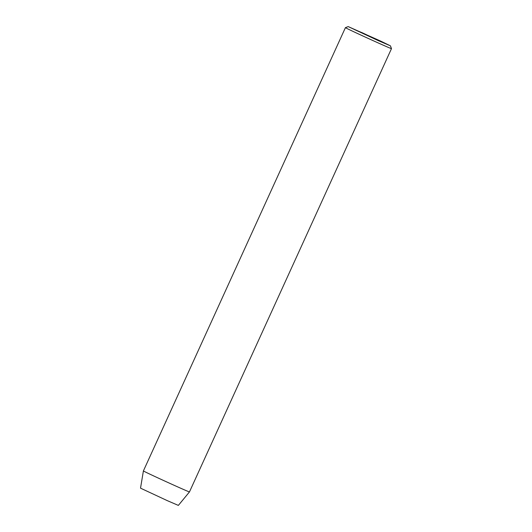 <?xml version="1.0" encoding="UTF-8"?>
<svg xmlns="http://www.w3.org/2000/svg" width="532" height="532" viewBox="0 0 532 532"><rect width="100%" height="100%" fill="white"/><g stroke="black" fill="none" stroke-linecap="round" stroke-linejoin="round"><path stroke-width="0.8" d="M378.159 40.572L390.435 45.838L380.639 41.077L348.214 26.6L378.159 40.572M390.435 45.838L391.479 48.631A25.31 0.352 -155.5 0 1 391.479 48.638A25.31 0.352 -155.5 0 1 378.086 42.886A25.31 0.352 -155.5 0 1 345.421 27.651A25.31 0.352 -155.5 0 1 345.421 27.644L348.214 26.6M189.465 491.92A25.31 0.352 24.5 0 1 176.072 486.168A25.31 0.352 24.5 0 1 143.401 470.933L140.521 488.157L167.354 500.672L178.353 505.4L189.465 491.92L391.479 48.638M362.418 32.824L384.809 43.378L354.332 29.513L362.418 32.824M385.52 43.657L353.088 28.874M143.401 470.933L345.421 27.651"/></g></svg>
